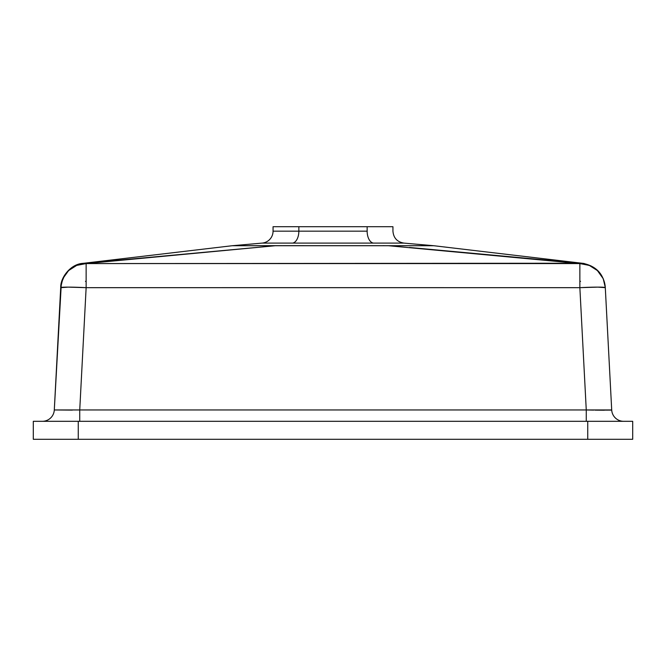 <?xml version="1.0" encoding="UTF-8"?>
<svg xmlns="http://www.w3.org/2000/svg" width="666" height="666" viewBox="0 0 666 666"><rect width="100%" height="100%" fill="white"/><g stroke="black" fill="none" stroke-linecap="round" stroke-linejoin="round"><path stroke-width="1" d="M424.733 245.696L433.774 245.721L403.879 243.098L292.615 243.098A11.988 6.826 90 0 0 298.851 231.16L273.06 231.16L273.06 226.706L392.94 226.706L298.851 226.706L298.851 231.16A11.988 6.826 -90 0 1 292.615 243.098L262.121 243.098L232.226 245.721L433.774 245.721L403.879 243.098L262.121 243.098A11.988 11.988 0 0 0 273.06 231.16L367.149 231.16A11.988 6.826 -90 0 0 373.385 243.098A11.988 6.826 90 0 1 367.149 231.16L367.149 226.706L367.149 231.16L298.851 231.16L298.851 226.706L273.06 226.706L273.06 231.16A11.988 11.988 0 0 1 262.121 243.098L232.226 245.721L81.785 263.503M632.7 439.294L632.7 421.312L587.745 421.312L587.745 439.294L78.255 439.294L78.255 421.312L632.7 421.312L632.7 439.294L587.745 439.294L632.7 439.294M33.3 421.312L33.3 439.294L587.745 439.294L587.745 421.312L33.3 421.312L78.255 421.312L78.255 439.294L33.3 439.294L33.3 421.312M72.294 410.106L54.296 409.956L79.737 409.956L86.139 287.67L333 287.637L579.861 287.67L586.263 409.956L79.737 409.956L86.139 287.67L579.861 287.67L586.263 409.956L593.706 410.106M579.845 281.293L580.536 281.352L579.845 281.293M86.155 281.293L85.464 281.352M60.723 287.354L54.296 409.956A11.988 11.988 0 0 1 42.324 421.312A11.988 11.988 0 0 0 54.296 409.956L79.737 409.956L79.737 421.312L79.737 409.956L586.263 409.956L586.263 421.312L586.263 409.956L611.704 409.956L605.286 287.479A25.475 1.332 177 0 1 605.286 287.487L605.286 287.487M409.457 247.461L582.425 263.411M582.667 263.37L582.892 263.345C596.253 266.075 603.712 274.059 605.277 287.296M399.675 245.671L404.354 245.671M415.259 245.679L418.173 245.687M428.471 245.704L427.464 245.704M424.708 245.696L282.958 245.662M83.7 263.428L275.932 245.662L282.351 245.662L275.874 245.671M289.718 245.671L292.74 245.671M534.165 258.999L558.166 261.222M266.325 245.671L275.932 245.662L86.139 263.578L579.861 263.578L387.779 245.662M102.98 261.671L110.689 260.964M142.482 258.017L176.69 254.845M208.125 251.939L224.6 250.416M231.577 249.767L249.484 248.11M131.835 258.999L125.583 259.582M271.137 245.662L232.226 245.721M401.914 245.671L398.851 245.671M418.057 245.687L417.499 245.687M433.624 245.712L431.601 245.712M237.529 245.704L236.039 245.704M243.989 245.687L240.826 245.696M253.28 245.679L248.501 245.687M264.086 245.671L261.646 245.671M270.105 245.662L267.149 245.671M281.701 245.662L278.654 245.662M294.389 245.671L292.249 245.671M384.307 245.662L383.042 245.662M71.329 439.294L70.763 439.294M594.671 439.294L595.238 439.294M604.27 410.214L596.02 410.148L604.27 410.214M611.222 410.065L609.781 410.148L611.222 410.065M60.714 287.479L60.714 287.487A25.475 1.332 -177 0 1 60.714 287.471L62.779 278.679L67.79 271.162L75.108 265.859L83.824 263.445L75.108 265.859L67.79 271.162L64.943 274.7L61.355 282.992L54.296 409.956M100.333 263.578L203.363 263.57M450.141 263.561L455.91 263.561M582.176 263.445L590.892 265.859L598.21 271.162L603.221 278.679L605.286 287.479L603.221 278.679L598.21 271.162L590.892 265.859L579.853 263.236L86.139 263.578L86.139 287.67A25.475 1.332 -177 0 0 60.706 287.67A25.475 25.425 3 0 1 86.139 263.578L83.824 263.445M611.704 409.956A11.988 11.988 0 0 0 623.676 421.312A11.988 11.988 0 0 1 611.704 409.956L605.294 287.67A25.475 1.332 177 0 0 579.861 287.67L579.861 263.578A25.475 25.425 -3 0 1 605.294 287.67L605.286 287.479M610.814 410.098L594.988 410.131M589.302 265.393L579.861 263.578L579.861 287.67L597.818 287.121L605.294 287.654L604.586 282.9L602.996 278.355L597.394 270.562L589.302 265.393M60.797 286.463L60.706 287.67L68.182 287.121L86.139 287.67L86.139 263.578L76.698 265.393L68.606 270.562L63.004 278.355L60.797 286.463M403.879 243.098C397.161 241.941 393.514 237.962 392.94 231.16L392.94 226.706M433.774 245.721L584.215 263.503M83.108 263.345C70.721 263.894 60.464 277.464 60.723 287.296"/></g></svg>
